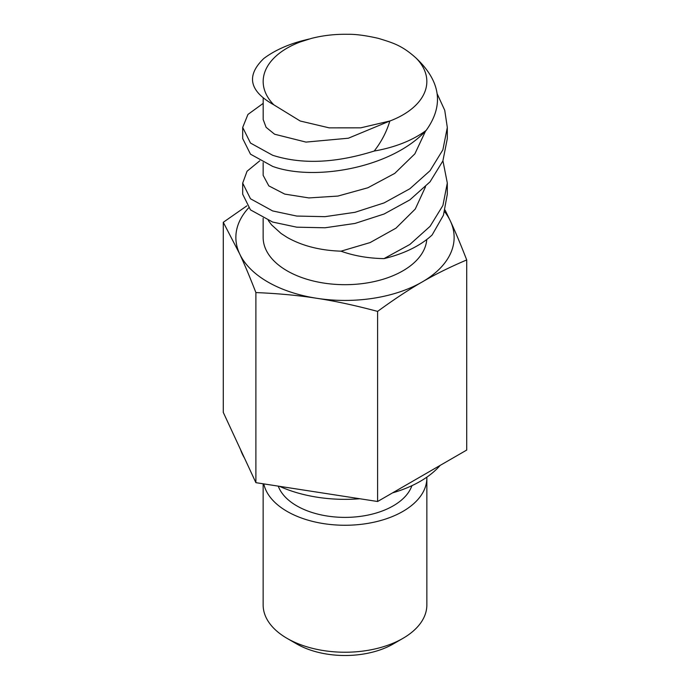 <?xml version="1.0" encoding="UTF-8"?>
<svg xmlns="http://www.w3.org/2000/svg" width="690" height="690" viewBox="0 0 690 690"><rect width="100%" height="100%" fill="white"/><g stroke="black" fill="none" stroke-linecap="round" stroke-linejoin="round"><path stroke-width="1.03" d="M437.193 93.84L444.748 110.322L447.31 127.469L442.885 149.816L430.017 170.741L409.843 188.767L384.106 202.903L354.988 212.304L324.999 216.669L296.743 216.056L272.654 210.933L250.487 198.772L242.69 183.117L247.055 171.249L259.759 160.813M242.69 183.1L242.69 194.226L250.479 209.872L272.654 222.059L296.778 227.183L325.033 227.778L354.988 223.439L384.114 214.004L409.869 199.876L430.034 181.85L442.877 160.96L447.31 138.612M389.833 121.035C386.65 131.738 381.441 141.735 374.221 151.032C335.599 163.176 301.746 164.591 272.654 155.267L250.487 143.054L242.69 127.426L247.943 114.437L263.183 103.371M442.937 160.813L447.31 183.005L442.911 205.465L430.077 226.337L409.869 244.458L384.028 258.612A102.31 59.064 0 0 0 432.121 234.98L443.437 215.22L447.31 194.183M242.69 138.535L250.487 154.172L272.654 166.393C313.51 181.375 391.247 168.507 426.196 130.367A102.31 59.064 180 0 1 374.221 151.032M263.787 483.897A81.851 47.256 0 0 0 350.106 525.168A81.851 47.256 0 0 0 426.851 478.006L426.851 604.983A81.851 47.256 180 0 1 402.874 638.397L393.231 643.968A68.207 39.382 180 0 1 296.769 643.968L287.126 638.397A81.851 47.256 180 0 1 263.149 604.983L263.149 483.793M246.865 205.853L223.284 222.292L223.284 412.404L255.895 482.672L377.611 501.501L466.716 450.061L466.716 259.949C460.687 244.415 455.245 231.469 450.415 221.119L445.102 210.105M402.874 638.397A81.851 47.256 180 0 1 287.126 638.397M255.895 482.672L255.895 292.569C278.415 293.517 298.701 295.423 316.753 298.287C334.805 301.004 355.091 305.377 377.611 311.397L377.611 501.501M466.716 259.949C450.234 266.935 435.381 274.275 422.168 281.977C408.954 289.541 394.102 299.339 377.611 311.397M248.564 207.932A109.132 63.006 0 0 0 239.585 253.739A109.132 63.006 0 0 0 316.753 298.287A109.132 63.006 180 0 0 422.168 281.977A109.132 63.006 0 0 0 450.415 221.119A109.132 63.006 0 0 0 444.627 211.718M263.149 218.247L263.149 237.429A81.851 47.256 0 0 0 287.126 270.842A81.851 47.256 0 0 0 374.644 281.477A81.851 47.256 0 0 0 426.765 239.516M426.851 478.006A81.851 47.256 0 0 0 426.834 477.178M244.433 457.979A106.398 61.427 180 0 1 240.534 449.57M440.16 465.388A106.398 61.427 180 0 1 392.593 492.858M359.792 498.749A106.398 61.427 180 0 1 279.502 486.329M411.896 485.682A68.207 39.382 180 0 1 364.812 515.689A68.207 39.382 180 0 1 296.769 505.856A68.207 39.382 180 0 1 278.26 486.131M223.284 222.292L239.585 253.739C244.424 264.089 249.858 277.026 255.895 292.569M389.815 121.035A81.851 47.256 180 0 0 416.173 58.167C401.735 45.083 392.394 42.72 378.413 38.373C365.855 35.492 355.661 34.138 347.812 34.302C335.133 34.069 322.998 35.44 311.406 38.407L300.202 41.969A81.851 47.256 180 0 0 273.827 104.828L300.202 121.009L329.19 127.857L360.68 127.848L389.781 121.026M273.827 104.828C249.28 91.149 245.942 75.702 263.804 58.495A102.31 59.064 180 0 1 303.341 40.477L309.051 39.045M389.798 121.017L348.364 138.216L305.989 142.097L274.603 134.222L266.09 127.314L263.183 119.517L263.183 98.472M425.523 186.774L415.268 209.044L395.957 228.174L370.107 242.578L341.024 251.177C320.091 250.461 302.134 245.873 287.161 237.412L281.046 233.453L271.558 224.845L268.289 220.481M341.067 251.212C354.212 255.895 368.529 258.362 384.028 258.612M416.173 58.167C440.72 81.386 444.058 105.449 426.196 130.367M300.167 41.961L307.085 39.52M425.583 130.996L414.88 153.827L394.792 173.363L367.873 187.766L337.893 196.072L308.87 197.927L284.72 194.088L268.815 185.877L263.157 175.355L263.157 162.573M447.31 194.235L447.31 183.109M242.69 138.543L242.69 127.417M447.31 138.526L447.31 127.409"/></g></svg>
